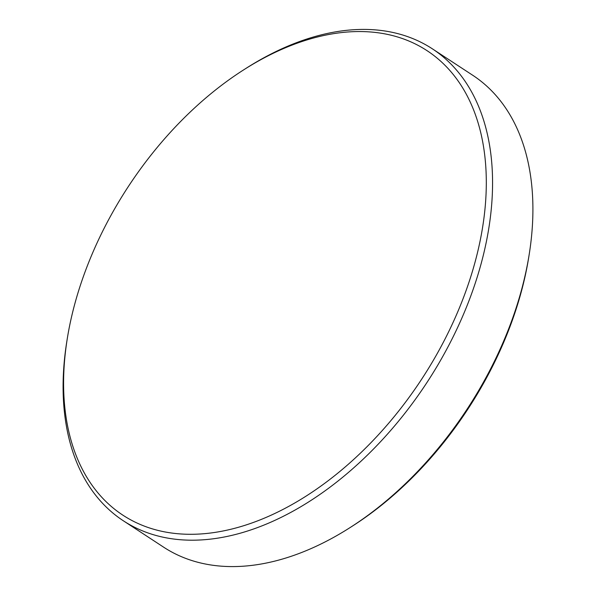 <?xml version="1.0" encoding="UTF-8"?>
<svg xmlns="http://www.w3.org/2000/svg" width="596" height="596" viewBox="0 0 596 596"><rect width="100%" height="100%" fill="white"/><g stroke="black" fill="none" stroke-linecap="round" stroke-linejoin="round"><path stroke-width="0.89" d="M406.308 39.992A277.617 175.462 -56.8 0 0 243.257 70.119A277.617 175.462 -56.8 0 0 67.236 338.9A277.617 175.462 -56.8 0 0 143.614 525.836A277.617 175.462 -56.8 0 0 440.578 347.483A277.617 175.462 -56.8 0 0 406.308 39.992M243.257 70.119L245.626 68.607A282.064 178.271 123.2 0 1 411.292 37.988A282.064 178.271 123.2 0 1 432.376 48.835A282.064 178.271 123.2 0 1 436.89 366.615A282.064 178.271 123.2 0 1 144.396 531.61A282.064 178.271 123.2 0 1 123.312 520.762A282.064 178.271 123.2 0 1 66.789 341.679L67.236 338.9M123.312 520.762L163.624 547.165A282.064 178.271 -56.8 0 0 184.708 558.012A282.064 178.271 -56.8 0 0 350.373 527.393A282.064 178.271 -56.8 0 0 529.211 254.321A282.064 178.271 -56.8 0 0 472.688 75.238L432.376 48.835M529.211 254.321L528.764 257.1A277.617 175.462 123.2 0 1 352.743 525.881L350.373 527.393"/></g></svg>
